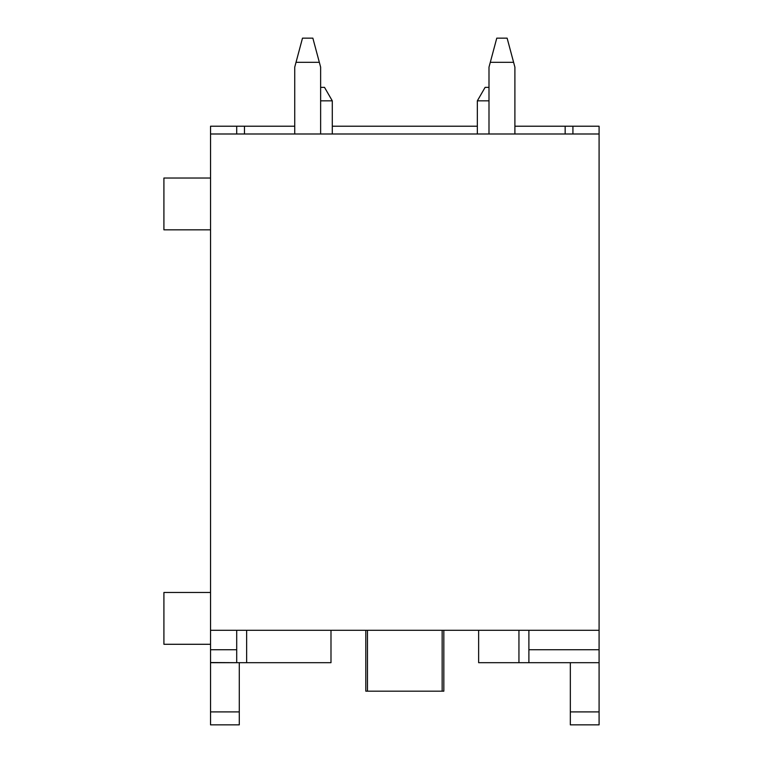 <?xml version="1.0" encoding="UTF-8"?>
<svg xmlns="http://www.w3.org/2000/svg" width="763" height="763" viewBox="0 0 763 763"><rect width="100%" height="100%" fill="white"/><g stroke="black" fill="none" stroke-linecap="round" stroke-linejoin="round"><path stroke-width="1.14" d="M442.149 630.305L442.149 691.173L443.837 691.173L443.837 630.305M294.728 126.219L244.475 126.219L244.475 133.992M210.54 592.479L163.911 592.479L163.911 644.287L210.54 644.287M477.342 133.992L477.342 126.219L332.286 126.219M244.475 126.219L210.54 126.219L210.54 133.992L599.089 133.992L599.089 126.219L514.901 126.219M367.47 630.305L367.47 691.173L365.792 691.173L365.792 630.305M518.945 630.305L518.945 662.685L528.893 662.685L528.893 630.305M246.649 630.305L246.649 662.685L330.989 662.685L330.989 630.305M514.901 133.992L514.901 67.154L507.128 38.15L496.77 38.15L490.294 62.318L513.604 62.318M490.294 62.318L488.997 67.154L488.997 133.992M570.333 724.85L570.333 711.898L599.089 711.898L599.089 724.85L570.333 724.85M570.333 711.898L570.333 662.685M528.893 649.733L599.089 649.733L599.089 711.898M572.927 126.219L572.927 133.992M565.154 126.219L565.154 133.992M478.639 630.305L478.639 662.685L518.945 662.685M210.54 662.685L236.702 662.685L210.54 662.542L210.54 724.85L239.286 724.85L239.286 711.898L210.54 711.898M599.089 133.992L599.089 630.305L210.54 630.305L210.54 133.992M599.089 649.733L599.089 630.305M210.54 178.027L163.911 178.027L163.911 229.835L210.54 229.835M210.54 662.542L210.54 630.305M239.286 711.898L239.286 662.685M236.702 126.219L236.702 133.992M236.702 630.305L236.702 662.542M236.702 649.733L210.54 649.733M236.702 662.685L246.649 662.685M488.997 87.363L485.115 87.363L477.342 100.83L488.997 100.83M599.089 662.685L528.893 662.685M367.47 691.173L442.149 691.173M294.728 133.992L294.728 67.154L302.491 38.15L312.859 38.15L320.632 67.154L320.632 133.992M296.015 62.318L319.335 62.318M332.286 133.992L332.286 100.83L320.632 100.83M332.286 100.83L324.513 87.363L320.632 87.363M477.342 126.219L477.342 100.83"/></g></svg>
